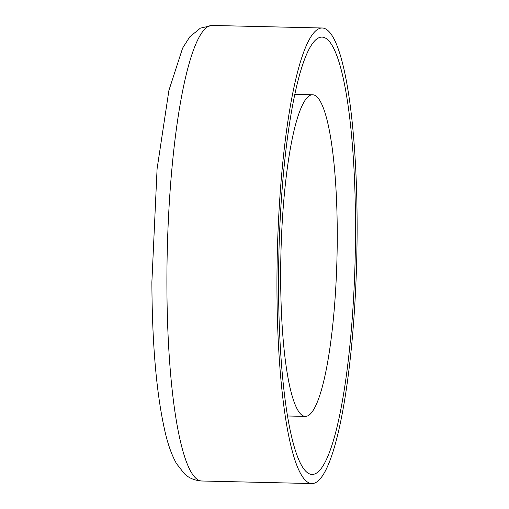 <?xml version="1.0" encoding="UTF-8"?>
<svg xmlns="http://www.w3.org/2000/svg" width="509" height="509" viewBox="0 0 509 509"><rect width="100%" height="100%" fill="white"/><g stroke="black" fill="none" stroke-linecap="round" stroke-linejoin="round"><path stroke-width="0.76" d="M280.707 266.589A160.85 28.065 -88.7 0 1 312.685 94.782A160.85 28.065 -88.7 0 1 337.212 244.587A160.85 28.065 -88.7 0 1 305.228 416.4A160.85 28.065 -88.7 0 1 280.707 266.589M355.517 225.722A218.724 38.162 91.3 0 0 322.102 37.112A218.724 38.162 91.3 0 0 278.55 285.829A218.724 38.162 91.3 0 0 311.966 474.439A218.724 38.162 91.3 0 0 355.517 225.722M276.947 287.082A227.835 39.753 91.3 0 0 311.75 483.55A227.835 39.753 91.3 0 0 357.121 224.469A227.835 39.753 91.3 0 0 322.312 28.001A227.835 39.753 91.3 0 0 276.947 287.082M166.901 284.531A227.835 39.753 91.3 0 0 201.704 480.999C194.508 480.458 188.712 478.008 184.315 473.656L176.534 463.674C172.061 455.727 168.384 445.725 165.495 433.668C156.677 396.237 152.134 345.706 151.879 282.056L157.084 168.854L168.924 90.347L182.636 48.081L189.742 36.871L200.4 28.135L212.266 25.45A227.835 39.753 91.3 0 0 166.901 284.531M312.685 94.782L294.908 94.369M201.704 480.999L311.75 483.55M212.266 25.45L322.312 28.001M305.228 416.4L287.451 415.987"/></g></svg>
